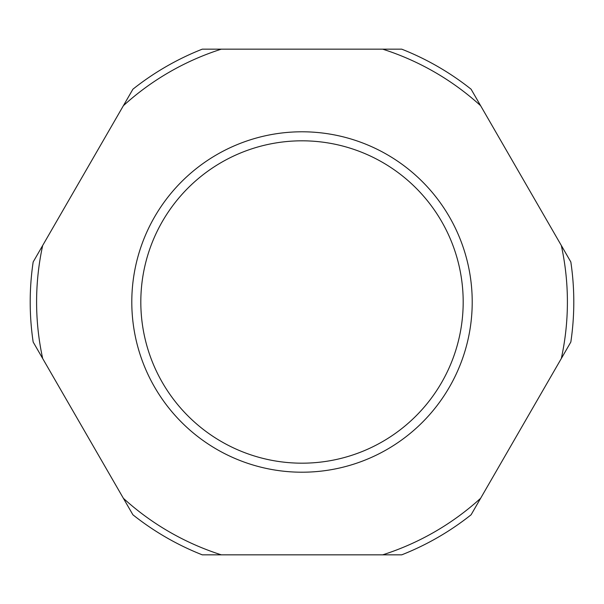 <?xml version="1.0" encoding="UTF-8"?>
<svg xmlns="http://www.w3.org/2000/svg" width="604" height="604" viewBox="0 0 604 604"><rect width="100%" height="100%" fill="white"/><g stroke="black" fill="none" stroke-linecap="round" stroke-linejoin="round"><path stroke-width="0.91" d="M382.694 49.166L221.306 49.166A265.405 265.405 0 0 0 123.382 105.7L42.688 245.466A265.405 265.405 0 0 0 42.688 358.534L123.382 498.3A265.405 265.405 0 0 0 221.306 554.834L382.694 554.834A265.405 265.405 0 0 0 480.618 498.3L561.312 358.534A265.405 265.405 0 0 0 561.312 245.466L480.618 105.7A265.405 265.405 0 0 0 382.694 49.166M216.896 154.594A170.215 170.215 0 0 0 216.896 449.406A170.215 170.215 0 0 0 472.215 302A170.215 170.215 0 0 0 216.896 154.594M221.411 162.408A161.185 161.185 0 0 0 221.411 441.592A161.185 161.185 0 0 0 463.185 302A161.185 161.185 0 0 0 221.411 162.408M480.618 105.7L471.09 89.203A271.8 271.8 0 0 0 401.743 49.166L202.257 49.166A271.8 271.8 0 0 0 132.91 89.203L123.382 105.7M42.688 245.466L33.167 261.962A271.8 271.8 0 0 0 33.167 342.038L42.688 358.534M561.312 358.534L570.833 342.038A271.8 271.8 0 0 0 570.833 261.962L561.312 245.466M382.694 554.834L401.743 554.834A271.8 271.8 0 0 0 471.09 514.797L480.618 498.3M123.382 498.3L132.91 514.797A271.8 271.8 0 0 0 202.257 554.834L221.306 554.834"/></g></svg>
